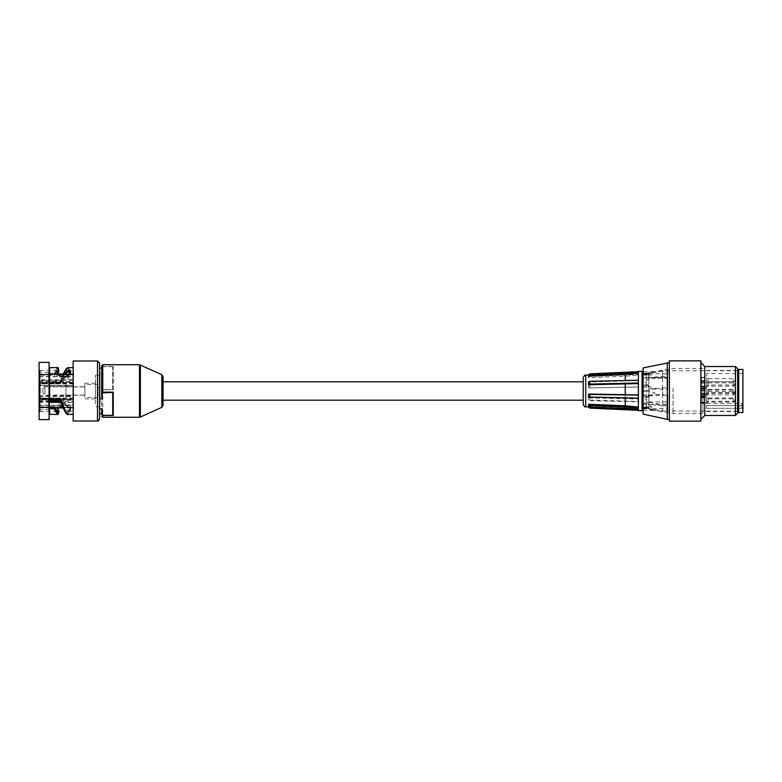 <?xml version="1.0" encoding="UTF-8"?>
<svg xmlns="http://www.w3.org/2000/svg" width="782" height="782" viewBox="0 0 782 782"><rect width="100%" height="100%" fill="white"/><g stroke="black" fill="none" stroke-linecap="round" stroke-linejoin="round"><path stroke-width="0.59" stroke-dasharray="3.91 2.93" d="M701.405 393.893L701.405 388.107L701.405 393.893L706.664 393.893L706.664 388.107L706.664 393.893M648.884 377.335L648.884 373.19L648.884 377.579L667.789 376.103L667.789 387.647L648.884 388.869L667.789 389.123L667.789 376.103M648.884 389.123L648.884 402.427L662.54 404.675L662.54 387.647M662.54 404.675L667.789 404.675L667.789 410.941L662.54 410.941L648.884 408.683L667.789 408.233L667.789 404.675M737.651 411.224L662.54 410.941M738.697 411.224L738.697 370.776L738.697 411.224M648.884 408.233L648.884 404.421L662.54 405.897L662.54 411.224L648.884 408.683M662.54 405.897L667.789 405.897L667.789 394.353L662.54 394.353L662.54 377.325L667.789 377.325L667.789 371.059L662.54 371.059L648.884 373.317M662.54 376.103L662.54 371.059M738.697 369.466L738.697 412.534M742.9 369.466L742.9 412.534M742.9 408.439L742.9 373.561L742.9 408.439L741.854 408.439M706.664 408.302L741.854 408.302L706.664 408.302L706.664 373.561L706.664 408.302M706.664 402.965L706.664 397.549L706.664 402.965M706.664 393.845L706.664 390.355L706.664 393.845M706.664 382.769L706.664 387.393L706.664 382.769M706.664 377.354L706.664 383.131L706.664 377.344L701.405 377.344L701.405 383.131L701.405 377.354M706.664 381.333L706.664 386.259L706.664 381.333M706.664 391.958L706.664 388.859L706.664 391.958M706.664 401.919L706.664 396.728L706.664 401.919M741.854 405.604L741.854 408.302L741.854 403.395L741.854 405.604L706.664 405.604L741.854 405.604M701.405 401.919L701.405 396.728L701.405 401.919M701.405 391.958L701.405 388.859L701.405 391.958M701.405 381.333L701.405 386.259L701.405 381.333M701.405 382.769L701.405 387.393L701.405 382.769M701.405 393.845L701.405 390.355L701.405 393.845M701.405 402.965L701.405 397.549L701.405 402.965M701.405 388.371L706.664 388.371L708.13 389.368L708.13 392.632L708.13 389.368L733.389 389.368A1.632 1.632 0 0 1 735.021 391A1.632 1.632 0 0 1 733.389 392.632L733.389 389.368L733.389 392.632L708.13 392.632L706.664 393.629L706.664 388.371L706.664 393.629L701.405 393.629L701.405 388.371L701.405 393.629M701.405 396.992L706.664 396.992L708.13 397.989L708.13 401.244L708.13 397.989L733.389 397.989A1.632 1.632 0 0 1 735.021 399.612A1.632 1.632 0 0 1 733.389 401.244L733.389 397.989L733.389 401.244L708.13 401.244L706.664 402.241L706.664 396.992L706.664 402.241L701.405 402.241L701.405 396.992L701.405 402.241M701.405 389.123L706.664 389.123L708.13 390.12L708.13 393.385L708.13 390.12L733.389 390.12A1.632 1.632 0 0 1 735.021 391.753A1.632 1.632 0 0 1 733.389 393.385L733.389 390.12L733.389 393.385L708.13 393.385L706.664 394.382L706.664 389.123L706.664 394.382L701.405 394.382L701.405 389.123L701.405 394.382M701.405 380.746L706.664 380.746L708.13 381.743L708.13 384.998L708.13 381.743L733.389 381.743A1.632 1.632 0 0 1 735.021 383.375A1.632 1.632 0 0 1 733.389 384.998L733.389 381.743L733.389 384.998L708.13 384.998L706.664 385.995L706.664 380.746L706.664 385.995L701.405 385.995L701.405 380.746L701.405 385.995M701.405 377.608L706.664 377.608L708.13 378.605L708.13 381.87L708.13 378.605L733.389 378.605A1.632 1.632 0 0 1 735.021 380.238A1.632 1.632 0 0 1 733.389 381.87L733.389 378.605L733.389 381.87L708.13 381.87L706.664 382.867L706.664 377.608L706.664 382.867L701.405 382.867L701.405 377.608L701.405 382.867M701.405 381.88L706.664 381.88L708.13 382.877L708.13 386.132L708.13 382.877L733.389 382.877A1.632 1.632 0 0 1 735.021 384.509A1.632 1.632 0 0 1 733.389 386.132L733.389 382.877L733.389 386.132L708.13 386.132L706.664 387.129L706.664 381.88L706.664 387.129L701.405 387.129L701.405 381.88L701.405 387.129M701.405 390.619L706.664 390.619L708.13 391.616L708.13 394.871L708.13 391.616L733.389 391.616A1.632 1.632 0 0 1 735.021 393.238A1.632 1.632 0 0 1 733.389 394.871L733.389 391.616L733.389 394.871L708.13 394.871L706.664 395.868L706.664 390.619L706.664 395.868L701.405 395.868L701.405 390.619L701.405 395.868M701.405 397.813L706.664 397.813L708.13 398.81L708.13 402.065L708.13 398.81L733.389 398.81A1.632 1.632 0 0 1 735.021 400.433A1.632 1.632 0 0 1 733.389 402.065L733.389 398.81L733.389 402.065L708.13 402.065L706.664 403.062L706.664 397.813L706.664 403.062L701.405 403.062L701.405 397.813L701.405 403.062M642.061 371.303L642.061 410.697M638.376 371.303L638.376 410.697M638.376 372.232L638.376 373.454L638.376 372.936L589.872 374.959L588.484 376.181L588.484 375.282L625.248 373.601L638.376 372.232L638.376 371.665L638.376 398.087L588.484 397.041L588.484 394.02M638.376 383.913L588.484 384.959L588.484 387.98L638.376 386.914L638.376 383.894L588.484 384.94L588.484 387.96L638.376 387.08L638.376 398.732L588.484 397.217L588.484 399.983L638.376 401.498L638.376 408.869L625.248 407.51L588.484 405.829L588.484 406.718L625.248 408.4L638.376 410.169L638.376 397.94M667.789 377.325L667.789 378.253L648.884 378.253L648.884 395.281L648.884 378.253M667.789 371.059L667.789 378.253M643.107 387.09L648.356 387.09L648.356 384.842L643.107 384.93L643.107 387.09L648.356 387.09M648.356 386.855L648.356 384.842M648.884 402.427L648.884 388.869M648.884 404.665L648.884 408.81M662.54 377.325L648.884 378.097M648.884 395.125L662.54 394.353M648.884 404.421L667.789 404.421L667.789 405.897M667.789 410.941L667.789 408.233M643.107 407.881L643.107 408.673L648.356 408.673L648.356 407.285L648.356 408.077L643.107 407.793L643.107 407.285L643.107 407.881L648.356 407.881M648.356 408.673L648.356 408.077M643.107 394.91L648.356 394.91L648.356 397.158L643.107 397.07L643.107 394.91L648.356 394.91M648.356 395.145L648.356 397.158M643.107 374.119L643.107 373.327L648.356 373.327L648.356 374.715L648.356 373.923L643.107 374.207L643.107 374.715L643.107 374.119L648.356 374.119M648.356 373.327L648.356 373.923M638.376 373.454L625.248 374.705L588.484 376.25L588.484 377.755L625.248 376.21L638.376 374.959L638.376 384.06M625.248 373.601L625.248 374.705M642.061 392.877L642.061 373.669L642.061 392.877M648.884 373.767L667.789 373.767M648.884 377.579L667.789 377.579M667.789 387.647L667.789 389.123M648.884 401.968L667.789 401.968M648.356 385.076L643.107 385.076M648.356 407.285L643.107 407.285M648.356 396.924L643.107 396.924M643.107 367.892L643.107 414.108M643.107 373.327L647.916 373.923M646.255 390.316L643.107 390.316L643.107 396.044L647.75 396.044C651.396 396.191 653.791 395.145 654.945 392.887L646.255 390.316L646.255 382.574L648.962 377.833L643.107 377.892L643.107 374.207M643.107 377.892L643.107 382.574L646.255 382.574M643.107 390.316L643.107 382.574M643.107 395.145L643.107 396.044M646.255 408.849L643.107 408.849L643.107 410.306L643.107 408.4L647.75 408.4L655.072 410.306L646.255 408.849L646.255 406.748L651.895 407.07L646.255 403.131L643.107 403.131L643.107 397.07M643.107 403.131L643.107 407.07L646.255 406.748M643.107 408.849L643.107 406.748M646.255 391.684L643.107 391.684L643.107 385.956L647.75 385.956L655.199 388.527L646.255 391.684L646.255 399.426L648.962 404.167L643.107 404.108L643.107 407.793M643.107 404.108L643.107 399.426L646.255 399.426M643.107 391.684L643.107 399.426M643.107 386.855L643.107 385.956M647.75 373.601L655.072 371.694L646.255 373.151L646.255 375.252L651.895 374.93L646.255 378.869L643.107 378.869L643.107 384.93M643.107 378.869L643.107 374.93L646.255 375.252M646.255 373.151L643.107 373.151L643.107 375.252M648.356 374.715L643.107 374.715M583.235 404.255L583.235 377.745M589.872 384.548L589.872 387.569M625.248 376.21L625.248 384.461M588.484 384.783L588.484 382.017L638.376 380.502M625.248 381.176L625.248 380.521M625.248 400.824L625.248 407.51M638.376 408.546L625.248 407.295L588.484 405.75L588.484 404.245M625.248 408.517L625.248 407.295M625.248 387.481L625.248 398.048M638.376 374.959L638.376 372.936M638.376 401.498L638.376 399.006L589.872 397.911L589.872 400.677L638.376 401.782M638.376 409.768L638.376 408.869M589.872 397.911L588.484 397.246L588.484 400.022L589.872 400.677M638.376 409.436L589.872 407.227L589.872 408.126M589.872 407.227L588.484 405.897L588.719 407.021M588.484 377.755L588.484 376.25M589.872 374.959L589.872 376.465L638.376 374.441M588.484 377.686L589.872 376.465M648.884 395.281L667.789 395.281L667.789 404.421M667.789 395.281L667.789 394.353M647.75 385.956L647.916 384.842M647.75 396.044L647.916 397.158M702.979 388.39L702.979 411.488L702.979 388.39M737.651 388.39L737.651 411.488L737.651 388.39M702.979 388.126L702.979 413.58L702.979 388.126M673.067 388.126L673.067 413.58L673.067 388.126M667.271 362.643L667.271 419.357M669.372 421.146L669.372 360.854M700.877 360.854L700.877 421.146M735.403 366.523L735.403 415.477M704.768 366.523L704.768 415.477M737.651 413.228L737.651 368.772M646.255 377.892L646.255 374.207M646.255 403.131L646.255 397.07M646.255 404.108L646.255 407.793M646.255 378.869L646.255 384.93M700.877 387.383L700.877 419.357L700.877 387.383M669.372 387.383L669.372 419.357L669.372 387.383M583.235 388.439L583.235 400.188L583.235 388.439M163.057 388.439L163.057 400.188L163.057 388.439M73.137 420.98L73.137 361.02M73.137 377.364L73.137 414.372L73.137 377.364M49.08 419.621L49.08 362.379M39.1 419.621L39.1 362.379M65.884 382.681L65.884 401.244L65.884 382.681M65.884 387.589L65.884 395.203L65.884 387.589M39.208 382.681L39.208 401.244L39.208 382.681M84.896 387.589L84.896 395.203L84.896 387.589M73.557 383.884L39.208 383.884L39.208 376.553L39.208 405.447L39.1 383.884L39.1 383.082L73.557 383.024L73.557 386.279L73.557 385.418L39.1 385.477L39.1 386.279L73.557 386.279M39.1 407.129L39.1 405.184L73.557 405.184L73.557 407.266A1.046 1.036 180 0 0 73.029 407.129L39.1 407.129L39.1 398.918L73.557 398.976L73.557 395.721L73.557 396.582L39.1 396.523L39.1 382.535L73.029 382.535A1.046 0.606 0 0 0 73.557 382.447L73.557 380.316A1.046 0.606 180 0 1 73.029 380.404L39.1 380.404L39.1 374.558L73.029 374.617A1.046 1.036 180 0 0 73.557 374.47L73.557 374.734A1.046 1.036 0 0 1 73.029 374.871L39.1 374.822L39.1 383.082M39.1 405.184L39.1 398.918M39.1 380.404L39.1 374.617M39.413 374.079L39.628 379.622L73.557 379.358L73.557 380.316M39.1 374.871L39.1 383.884M73.557 383.669L39.1 383.669M39.1 395.721L73.557 395.721M73.557 398.116L39.1 398.116M39.208 376.553L73.557 376.553M39.1 381.538L73.557 381.538M49.08 401.596L39.1 401.596L39.1 400.462L39.1 407.383L73.029 407.383A1.046 1.036 -0 0 1 73.557 407.53L73.557 405.184M39.208 405.447L73.557 405.447M39.1 400.462L49.08 400.462M39.1 386.279L39.1 399.465L73.029 399.465A1.046 0.606 180 0 1 73.557 399.553L73.557 401.684A1.046 0.606 -0 0 0 73.029 401.596L60.664 401.596M73.557 398.331L39.1 398.331M39.1 376.816L73.557 376.816M60.273 400.462L73.557 400.462M99.607 363.122L99.607 418.878M39.1 371.509L39.1 412.828L39.1 369.172L39.628 401.655L49.08 401.537L49.08 414.9L49.08 367.1L49.08 401.537M60.106 399.885L60.116 398.83L39.628 398.908M39.755 398.83L40.371 398.214L60.488 398.214L64.505 407.823L67.79 411.537L70.83 408.145L69.842 405.35L68.337 404.04L64.036 402.701L59.637 403.795L56.988 406.474L56.715 407.96M39.999 398.615L39.999 370.287L39.999 375.165L54.515 374.998C56.861 369.681 58.279 368.605 58.767 371.773M39.1 380.463L39.628 380.345L39.628 372.242L48.552 372.242L49.08 371.509M58.846 370.277C58.445 366.66 56.978 367.882 54.427 373.933L54.437 374.011A233.935 136.508 0 0 0 54.515 374.998M39.1 410.491L39.628 409.758L48.552 409.758L49.08 410.491M112.735 388.889L112.735 367.364L112.735 388.889L113.263 389.856L102.755 389.856L101.709 389.084L102.237 383.121L102.755 389.573L112.979 389.573M99.607 413.903L99.607 383.121L102.237 383.121M99.607 383.121L99.607 408.869M101.709 372.105L101.709 368.097L102.237 373.131L99.607 373.131M112.735 367.364L113.263 366.504L113.263 389.856M102.237 388.771L101.709 389.084L101.709 413.903L101.709 384.764M67.887 367.657L62.208 377.374L60.497 382.349L49.608 382.349L48.552 381.479L49.608 382.115L60.106 382.115L63.166 374.04L60.497 382.349M54.437 374.011L49.608 374.011L48.552 373.376L54.026 373.18L57.487 367.628M57.487 414.372L58.318 412.3C55.307 408.996 57.174 406.493 63.919 404.812C70.595 406.679 72.315 409.201 69.09 412.378L67.897 414.362M57.35 373.17L57.223 373.894L63.782 378.703L70.351 373.894L70.224 373.17M70.351 372.447L63.792 377.198L57.223 372.447L57.223 373.874L57.36 373.2M66.705 413.619L68.572 411.752A158.414 100.526 127.5 0 0 68.484 410.403C66.959 414.216 64.163 410.374 60.106 398.879M39.755 383.17L40.371 383.786L60.488 383.786L60.116 383.17L39.755 383.17L39.628 380.345L49.08 380.463M54.026 373.18L54.427 373.933M58.846 411.723L58.318 412.3M69.09 412.378L68.581 411.831M68.572 411.752L70.351 409.553L65.072 404.92L57.721 407.96M57.35 408.771L58.846 411.684M49.08 409.045L48.552 408.624L48.552 409.758L48.552 400.521L49.608 399.983M102.237 367.481L101.709 367.784L102.755 366.504L102.237 373.131M60.106 382.115L60.116 383.17M63.811 374.04L60.106 383.121M58.767 410.188L57.223 408.126L57.223 409.553L57.36 408.8M57.223 407.96L63.899 403.297L70.351 408.106L68.484 410.403M39.999 375.165L40.371 398.214M54.124 375.047L54.505 375.067C57.858 368.224 57.184 371.167 57.36 370.453L54.505 375.067L40.371 375.047M67.79 370.463L68.982 371.997C72.345 374.91 70.712 377.344 64.065 379.299C57.282 377.735 55.336 375.36 58.239 372.164L57.36 370.453M60.488 383.786L64.583 374.04M68.484 410.325L67.79 411.537M60.488 398.214L60.116 398.83M39.999 383.385L39.999 411.713L40.371 383.786M39.999 406.836L49.08 406.933M57.36 411.547L54.515 406.933M73.557 374.725L73.557 411.039L73.557 370.961L73.557 374.725L73.557 373.874L73.029 374.871M73.029 383.082L73.557 373.874L73.029 374.412L73.029 382.33L39.628 382.33L39.628 374.412L58.063 374.412M73.557 382.163L73.557 383.024M39.1 383.053L39.628 382.33M39.1 374.822L39.628 374.412L39.1 374.822M39.1 385.477L73.557 385.516L73.557 399.661L39.628 399.299L39.628 385.79L39.1 385.458L39.1 399.465M39.1 399.494L39.628 399.299L39.1 399.494M60.937 402.378L73.029 402.378L73.557 402.642L73.557 408.487L73.029 407.96L63.137 407.96L73.029 407.96L73.557 408.487L73.557 407.53M39.1 401.596L39.1 407.383M39.413 407.921L39.628 402.378L39.1 401.635M73.557 401.684L73.557 402.642M39.1 407.432L39.628 407.96L54.965 407.96L39.628 407.96L39.1 407.432M39.1 398.947L39.628 407.588L73.029 407.588L73.029 399.67L73.557 399.837L73.557 408.126L73.029 407.129M39.52 407.598L73.029 407.588L73.557 408.126L73.557 407.266M73.557 399.837L73.557 398.976M39.1 396.523L73.557 396.484L73.557 382.339L39.628 382.701L39.628 396.21L39.1 396.542L39.1 382.535M39.1 382.506L39.628 382.701L39.1 382.506M73.557 374.47L73.557 373.513L73.029 374.04L73.557 373.513L73.557 379.358M39.1 374.568L39.628 374.04L57.78 374.04L39.628 374.04L39.1 374.568M39.1 380.365L39.628 379.622M39.1 401.537L39.628 401.655L39.755 406.933M39.628 407.011L39.628 383.092M42.883 392.525L42.883 389.006L42.883 392.525M84.896 394.138L84.896 386.904L84.896 394.138M44.985 394.138L44.985 386.904L44.985 394.138M163.057 376.611L163.057 405.389M100.028 403.795L100.028 375.243L100.028 403.795M84.896 396.024L84.896 384.431L84.896 396.024M98.033 396.024L98.033 384.431L98.033 396.024M84.896 397.403L84.896 383.121L84.896 397.403M95.404 397.403L95.404 383.121L95.404 397.403M95.404 403.795L95.404 375.243L95.404 403.795M585.738 375.125L585.738 406.875M73.029 396.523L73.029 382.437L73.557 382.29M73.029 401.596L73.029 407.383M39.628 402.378L49.08 402.378M73.029 385.477L73.029 399.563L73.557 399.71M97.506 420.98L97.506 361.02M48.552 373.376L48.552 381.479M48.552 400.521L49.1 399.964M102.755 366.68L112.979 366.68M49.608 367.628L49.608 374.011M49.608 382.115L49.608 414.372M49.08 408.077L48.552 408.624M102.755 364.735L102.755 366.504L113.263 366.504M102.755 389.573L102.755 417.265M54.124 406.953L40.371 406.953M73.029 409.836L73.029 370.433L73.029 409.836M69.52 374.412L73.029 374.412L69.53 374.402M73.029 399.465L39.168 399.563M73.029 398.918L73.029 399.67L39.628 399.67M73.029 382.535L39.168 382.437M73.029 380.404L73.029 374.04L69.794 374.04L73.029 374.04L73.029 374.617M139.489 364.735L139.489 417.265M161.825 374.695L161.825 407.305M140.359 364.93L140.359 417.07M706.664 388.107L701.405 388.107M737.651 370.776L662.54 370.776L648.884 373.19M742.9 373.561L706.664 373.561M706.664 403.395L741.854 403.395M701.405 402.505L706.664 402.505M701.405 396.728L706.664 396.728M701.405 394.646L706.664 394.646M701.405 388.859L706.664 388.859M701.405 386.259L706.664 386.259M701.405 380.482L706.664 380.482M701.405 383.131L706.664 383.131M701.405 387.393L706.664 387.393M701.405 381.616L706.664 381.616M701.405 396.132L706.664 396.132M701.405 390.355L706.664 390.355M701.405 403.326L706.664 403.326M701.405 397.549L706.664 397.549M588.719 374.979L625.248 373.249L638.376 371.831M648.884 373.669L643.107 373.669M648.884 408.331L643.107 408.331M737.651 370.512L702.979 370.512M737.651 411.488L702.979 411.488M702.979 368.42L673.067 368.42L650.399 372.408M702.979 413.58L673.067 413.58L650.399 409.592M643.107 404.167L648.962 404.167M643.107 410.306L655.072 410.306M643.107 407.07L651.895 407.07M643.107 377.833L648.962 377.833M643.107 371.694L655.072 371.694M643.107 374.93L651.895 374.93M39.208 401.244L65.884 401.244M39.208 380.756L65.884 380.756M65.884 395.203L84.896 395.203M65.884 386.797L84.896 386.797M57.36 370.433L40.371 370.433L39.1 369.172M70.351 372.525L70.214 373.2M49.08 381.909L60.136 382.017M68.738 410.022L70.351 408.106L70.351 409.553L69.344 407.383L67.672 406.053L63.929 405.027L59.94 406.034L57.78 407.96M40.038 375.165L54.378 375.165M40.038 406.836L49.08 406.836M57.36 411.567L40.371 411.567L39.1 412.828M67.79 411.567L73.557 411.039M67.79 370.433L73.557 370.961M58.054 374.402L39.52 374.402M39.129 385.428L73.557 385.35M39.129 396.572L73.557 396.65M84.896 386.904L44.985 386.904L42.883 389.006M84.896 395.096L44.985 395.096L42.883 392.994M98.033 384.431L84.896 384.431M98.033 397.569L84.896 397.569M95.404 383.121L84.896 383.121M95.404 398.879L84.896 398.879M100.028 375.243L95.404 375.243M100.028 406.757L95.404 406.757"/><path stroke-width="1.17" d="M738.697 411.224L737.651 411.224M738.697 412.534L738.697 369.466L742.9 369.466L742.9 412.534L738.697 412.534M638.376 409.064L589.872 407.041L589.872 405.535L638.376 407.559L638.376 410.697L642.061 410.697L642.061 371.303L638.376 371.303L638.376 372.564L589.872 374.774L589.872 373.874L638.376 371.665M638.376 407.559L638.376 372.564M667.271 362.643L667.271 419.357L643.107 414.108L643.107 367.892L669.372 362.643M583.235 377.745L583.235 404.255C584.193 406.435 585.024 407.305 585.738 406.875L585.738 375.125C585.112 374.646 584.281 375.516 583.235 377.745M589.872 407.041L588.484 405.819L588.484 404.245L625.248 405.79L625.248 397.93M625.248 405.79L638.376 407.041M638.376 398.106L588.484 397.06L588.484 394.04L638.376 394.92M638.376 383.268L588.484 384.783L588.484 381.978L589.872 381.323L638.376 380.218M625.248 394.519L625.248 383.952M638.376 373.131L625.248 374.49L588.484 376.171L588.484 375.204L589.872 373.874M625.248 380.521L625.248 374.49M585.738 406.875L625.248 408.517M588.719 407.021L589.872 408.126L638.376 410.335M588.484 404.314L589.872 405.535M589.872 397.452L589.872 394.431L638.376 395.086M588.484 394.02L589.872 394.431M638.376 382.994L589.872 384.089L589.872 381.323M589.872 384.089L588.484 384.754M589.872 374.774L588.484 376.103M669.372 360.854L669.372 421.146L700.877 421.146L700.877 360.854L669.372 360.854M735.403 366.523L737.651 368.772L737.651 413.228L735.403 415.477L735.403 366.523L704.768 366.523L700.877 362.643M735.403 415.477L704.768 415.477L704.768 366.523M97.506 361.02L73.137 361.02L73.137 420.98L97.506 420.98C98.004 421.41 98.708 420.716 99.607 418.878L99.607 363.122L97.506 361.02L97.506 420.98M49.08 362.379L49.08 419.621L39.1 419.621L39.1 362.379L49.08 362.379M49.08 400.462L60.273 400.462M102.237 408.869L99.607 408.869L99.607 413.903L101.709 413.903L102.237 408.869L102.237 414.519L101.709 414.216L102.755 415.496L113.263 415.496L113.263 392.144L112.735 393.111L112.735 414.636L113.263 415.496M99.607 398.879L102.237 398.879L101.709 397.236L101.709 365.79L101.709 392.916L112.979 392.427M112.735 414.636L112.735 393.111M49.1 399.964L60.106 399.934C64.554 413.502 68.044 415.389 67.897 414.362L64.603 410.267L60.497 399.651L49.608 399.651L49.608 367.628L57.487 367.628L58.318 369.7C55.307 373.004 57.174 375.507 63.919 377.188C70.595 375.321 72.315 372.799 69.09 369.622L67.887 367.657L73.137 367.628M54.026 408.82L57.487 414.372L49.608 414.372L49.608 408.82L54.026 408.82L54.437 407.989A233.935 136.508 180 0 1 54.515 407.002C56.861 412.319 58.279 413.395 58.767 410.227A255.255 108.581 69.5 0 1 58.846 411.684L58.846 411.723C58.445 415.34 56.978 414.118 54.427 408.067M70.224 373.17L68.484 371.597A158.404 100.526 -127.5 0 0 68.572 370.248L70.351 372.428C71.26 373.757 69.119 375.272 63.929 376.973C58.542 375.477 56.314 373.962 57.223 372.437L58.846 370.316A255.245 108.581 -69.5 0 1 58.767 371.773L57.35 373.17M58.767 371.773L58.239 372.164L58.767 371.812M58.846 370.316L58.318 369.7M49.08 400.091L60.136 399.983L66.705 413.619M69.09 369.622L68.572 370.248M67.887 367.657L66.187 368.674L63.137 374.04L68.581 370.169M57.721 407.96L57.35 408.771M49.08 409.045L49.608 408.82L49.08 408.077M101.709 409.895L101.709 413.903M113.263 392.144L102.755 392.144L101.709 392.916L101.709 397.236M68.484 371.597L63.811 374.04M56.715 407.96L58.767 410.188L58.239 409.836L57.36 411.547C57.184 410.833 57.858 413.776 54.505 406.914L54.515 407.002M58.523 409.876L57.223 407.96M68.484 371.675L67.79 370.463L64.583 374.04M54.124 406.953L49.08 406.933M161.825 374.695L161.825 407.305L163.057 405.389L163.057 376.611L161.825 374.695L139.489 364.735L139.489 417.265L102.755 417.265L102.755 415.32L112.979 415.32M63.137 407.96L54.965 407.96L63.137 407.96M49.08 402.378L60.937 402.378M60.664 401.596L49.08 401.596M102.237 398.879L102.237 393.229M102.755 415.32L102.237 414.519M49.061 400.149L49.608 399.885M54.437 407.989L49.608 407.989M102.755 392.427L102.755 364.735L101.709 365.79M58.063 374.412L69.52 374.412M69.794 374.04L57.78 374.04L69.794 374.04M161.825 407.305L140.359 417.07L140.359 364.93M738.697 370.776L737.651 370.776M625.248 408.751L638.376 410.169M585.738 375.125L588.719 374.979M643.107 373.669L642.061 373.669M643.107 408.331L642.061 408.331M704.768 415.477L700.877 419.357M667.271 419.357L669.372 419.357M163.057 400.188L583.235 400.188M163.057 381.812L583.235 381.812M99.607 368.097L101.709 368.097M67.897 414.372L73.137 414.372M58.846 370.238C58.308 367.794 57.848 366.924 57.487 367.628M49.608 367.628L49.08 367.1M58.846 411.762C58.308 414.206 57.848 415.076 57.487 414.372M57.78 407.96L57.36 408.8M49.608 414.372L49.08 414.9M102.755 417.265L101.709 416.21M58.523 372.124L57.223 373.894M68.738 371.978L70.351 373.894M49.08 406.836L54.378 406.836M69.53 374.402L58.054 374.402M102.755 364.735L139.489 364.735M140.359 417.07L139.489 417.265"/></g></svg>
